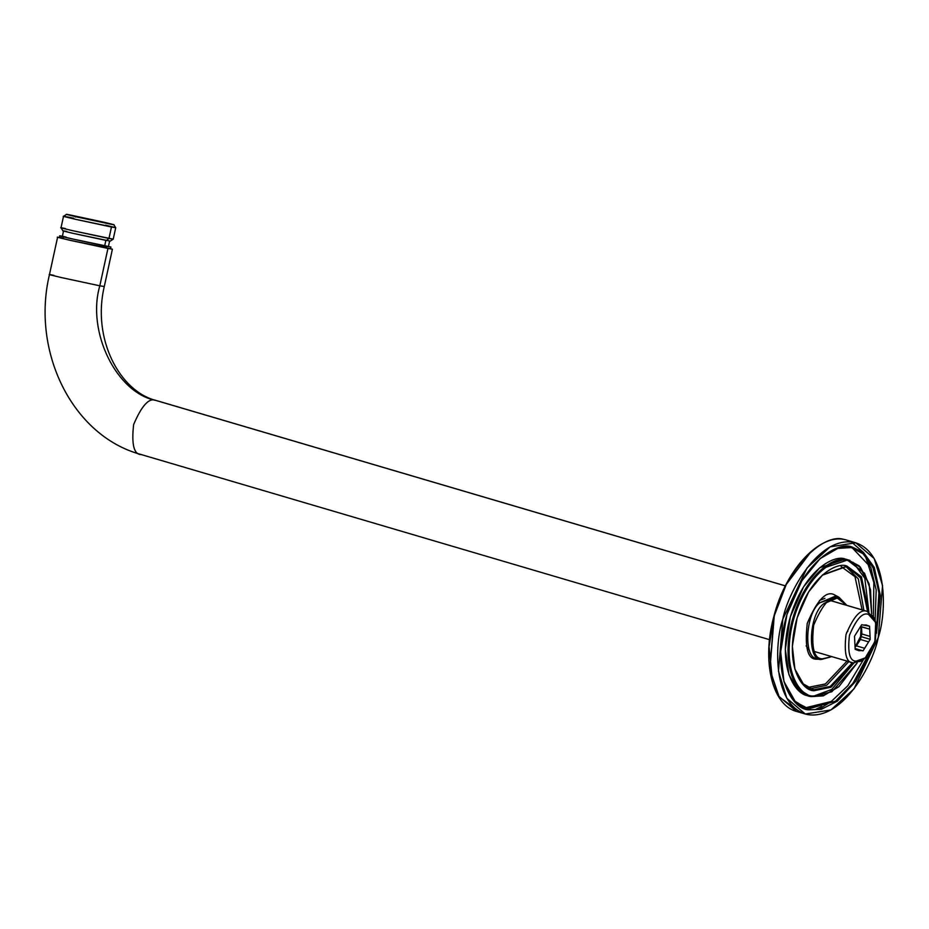 <?xml version="1.0" encoding="UTF-8"?>
<svg xmlns="http://www.w3.org/2000/svg" width="929" height="929" viewBox="0 0 929 929"><rect width="100%" height="100%" fill="white"/><g stroke="black" fill="none" stroke-linecap="round" stroke-linejoin="round"><path stroke-width="1.39" d="M800.066 706.191L805.919 708.095L831.292 701.476L847.887 685.695L863.703 659.242L847.887 685.695L831.292 701.476L804.978 707.898M875.118 620.479L876.198 589.903L870.752 567.34L852.16 547.762L870.752 567.34L876.198 589.903L875.118 620.479M851.324 547.483L847.097 546.542M809.171 695.786C797.384 696.39 776.563 670.808 789.406 620.119C803.295 569.64 834.95 554.207 845.285 559.084L848.549 560.001M821.666 659.381C806.976 662.214 808.567 614.743 823.535 603.838C808.567 614.743 806.976 662.214 821.666 659.381L831.757 656.629L822.479 658.824C814.071 659.009 811.133 647.792 813.688 625.147C822.757 603.78 831.049 594.723 838.55 597.986C831.049 594.723 822.757 603.78 813.688 625.147C811.133 647.792 814.071 659.009 822.479 658.824L821.666 659.381L817.09 658.08M846.749 605.336L838.55 597.986L846.749 605.336M839.015 597.277L846.865 605.371L835.74 596.906L823.535 603.838L839.015 597.277L835.322 596.197L819.831 602.747C804.874 613.663 803.283 661.123 817.973 658.289C803.283 661.123 804.874 613.663 819.831 602.747L837.11 596.929M815.267 577.083L803.55 592.179M809.229 687.17L825.416 683.93L847.016 661.123L825.416 683.93L809.229 687.17L805.315 685.95M862.124 609.865L854.994 576.688L841.117 566.493L854.994 576.688L862.124 609.865M816.614 659.218C807.661 659.427 804.537 647.467 807.255 623.371C816.916 600.61 825.742 590.96 833.731 594.444C825.742 590.96 816.916 600.61 807.255 623.371C804.537 647.467 807.661 659.427 816.614 659.218L820.83 659.184L816.614 659.218L817.973 658.289L816.614 659.218M878.219 637.631C886.8 612.78 888.287 550.2 853.298 542.199C817.671 536.556 787.56 593.596 782.81 619.178C774.229 644.029 772.742 706.609 807.742 714.61C843.358 720.265 873.481 663.213 878.219 637.631L854.03 688.819L830.921 709.953L805.292 714.018L786.851 698.306L778.479 671.202L782.81 619.178L806.999 567.991L830.108 546.867L855.737 542.791L874.177 558.503L882.55 585.607L878.219 637.631M819.831 558.805L837.726 548.412L851.208 547.564L862.205 552.674L872.691 566.516L878.997 592.168L876.616 627.923L879.124 593.886L873.655 568.676L863.993 554.207L851.208 547.564L852.021 547.007L863.494 552.465L874.305 567.48L880.286 595.292L876.523 633.276L880.286 595.292L874.305 567.48L863.494 552.465L852.021 547.007L838.411 547.866L820.353 558.352L801.924 580.695L786.921 614.58L780.662 651.752L783.995 681.758L795.654 702.672L809.008 709.802C794.969 710.534 770.164 680.063 785.469 619.701C802.006 559.56 839.711 541.189 852.021 547.007L837.83 548.377L820.098 558.584M871.82 649.255L855.76 681.259L837.412 701.116L821.306 709.315L809.008 709.802L821.306 709.315L837.412 701.116L855.76 681.259L871.82 649.255M810.866 551.907L786.259 584.457L773.962 616.589L769.862 668.694L778.235 695.775L796.664 711.475L778.235 695.775L769.862 668.694L774.171 616.693C783.286 573.623 822.06 531.249 844.647 539.656C822.06 531.249 783.286 573.623 774.171 616.693L769.909 669.832L779.21 696.971L798.94 711.196M820.086 708.56L829.492 702.638L820.086 708.56M873.388 616.264L873.852 582.553L865.213 555.403L869.904 565.482M863.029 552.093L851.312 541.897M805.292 714.018L796.664 711.475C771.987 705.227 761.606 660.751 773.834 616.577C785.702 568.862 821.248 531.342 847.109 540.248L855.737 542.791M821.851 706.423L815.941 709.233M773.962 616.589L769.084 646.758L772.522 682.037M813.63 689.794L830.294 686.415L852.474 662.725L830.294 686.415L813.63 689.794L809.937 688.714L813.63 689.794L803.608 684.476L794.806 668.915L802.702 683.57L813.63 689.794M822.211 575.237L846.168 566.644L860.417 577.188L867.581 611.468L861.229 578.546L847.922 567.073L846.168 566.644L822.479 575.005M846.04 566.62L858.338 578.953L863.877 610.388L858.338 578.953L846.04 566.62M848.781 661.634L826.694 685.265L810.065 688.737L826.694 685.265L848.781 661.634M869.161 584.097L859.174 565.866L847.956 559.873C837.621 554.985 805.966 570.418 792.077 620.909C779.234 671.597 800.055 697.18 811.841 696.576L831.885 691.757L857.235 662.865L838.957 686.589L823.953 695.298L812.654 696.018C800.995 696.622 780.395 671.307 793.099 621.176C806.836 571.23 838.155 555.96 848.386 560.791L859.476 566.725L869.161 584.097L871.657 613.941L870.519 589.752L864.562 573.251L848.386 560.791C838.155 555.96 806.836 571.23 793.099 621.176C780.395 671.307 800.995 696.622 812.654 696.018L809.902 696.1L800.206 690.166L791.636 675.534L787.989 650.068L793.041 617.46L806.244 587.604L822.479 568.467L847.956 559.873L860.242 566.957L869.056 583.76M813.583 696.169L831.769 689.411L853.821 663.051M868.882 611.932L864.806 578.233L853.031 562.289M849.896 560.35L845.285 559.084L819.808 567.677L803.573 586.826L790.37 616.67L785.319 649.278L788.965 674.744L797.535 689.388L809.902 696.1M846.981 566.086L861.45 576.839L868.627 611.828L861.45 576.839L846.981 566.086L822.734 574.784L808.636 591.889L797.14 617.82L792.356 646.27L794.91 669.252L803.829 685.254L814.048 690.723C803.306 691.269 784.32 667.951 796.037 621.733C808.694 575.713 837.552 561.639 846.981 566.086L846.168 566.644L846.981 566.086M853.554 663.004L831.002 687.239L814.048 690.723L831.002 687.239L853.554 663.004M808.59 708.885L835.519 701.174L853.031 683.233L868.987 653.807L853.031 683.233L835.519 701.174L808.59 708.885L805.919 708.095L808.59 708.885L795.433 701.894L783.902 681.421L794.249 700.698L806.302 708.328L808.59 708.885M839.061 597.301L833.731 594.444M811.841 696.576L823.268 695.856L838.701 686.821M856.921 649.685L858.942 650.718L861.288 650.521L855.144 648.709L861.288 650.521L858.942 650.718L855.179 649.348L854.645 639.175L855.179 649.348L856.921 649.685M864.423 658.58L853.484 662.992C846.354 663.155 843.869 653.633 846.029 634.426C853.728 616.287 860.765 608.6 867.129 611.375L829.121 600.18L867.86 611.561L875.362 621.431M875.699 622.488L875.06 620.27L867.129 611.375C860.765 608.6 853.728 616.287 846.029 634.426C843.869 653.633 846.354 663.155 853.484 662.992L856.19 661.134C849.733 661.274 847.492 652.669 849.443 635.285C856.41 618.888 862.774 611.932 868.534 614.441L875.699 622.488L874.863 641.753L865.271 657.871L856.19 661.134C861.949 663.643 868.313 656.687 875.281 640.29C877.231 622.918 874.99 614.301 868.534 614.441C862.774 611.932 856.41 618.888 849.443 635.285C847.492 652.669 849.733 661.274 856.19 661.134L853.484 662.992L814.745 651.612M861.531 626.889L869.707 629.142L869.556 626.239L866.142 624.95L863.436 625.054L869.556 626.239L869.707 629.142L861.485 626.727L861.857 633.973L870.078 636.4L869.707 629.142L870.229 639.315L868.627 641.881L860.417 639.466L856.422 645.864L864.644 648.291L868.627 641.881L863.041 650.869L861.288 650.521L863.041 650.869L864.644 648.291L856.422 645.864L860.417 639.466L861.857 633.973L861.113 625.623M854.645 639.175L854.494 636.272L860.08 627.284L861.682 624.718L863.436 625.054L861.682 624.718L860.08 627.284L854.494 636.272L854.645 639.175M855.052 647.014L860.602 636.411L861.148 625.693L860.602 636.411L855.052 647.014M847.875 631.267L846.598 632.417M855.052 647.095L856.422 645.864M870.229 639.315L870.078 636.4L861.857 633.973L860.939 636.574L870.229 639.315L860.939 636.574L860.417 639.466L868.627 641.881L870.229 639.315M855.133 648.535L863.041 650.869L855.133 648.535M853.484 662.992L863.529 659.393L865.271 657.871M824.94 598.334L819.471 600.506M806.117 645.864L809.531 650.648M141.463 454.595C133.973 454.769 131.361 444.77 133.625 424.599C141.719 405.567 149.093 397.496 155.782 400.411L785.365 585.897L155.782 400.411C116.415 392.909 86.467 331.583 99.809 285.807L107.95 248.438L112.409 249.169L70.012 240.309C56.321 237.081 53.673 236.303 62.057 237.975C53.673 236.303 56.321 237.081 70.012 240.309L107.95 248.438L99.809 285.807L61.883 277.678C48.18 274.45 45.533 273.672 53.928 275.344C45.533 273.672 48.18 274.45 61.883 277.678L99.809 285.807C86.467 331.583 116.415 392.909 155.782 400.411C149.093 397.496 141.719 405.567 133.625 424.599C131.361 444.77 133.973 454.769 141.463 454.595L140.697 454.409C71.905 435.701 31.145 351.034 49.458 274.601L57.598 237.232L59.502 237.487M785.388 585.862L156.548 400.596C119.655 391.736 91.866 338.632 104.28 286.538L99.809 285.807L104.28 286.538L112.409 249.169M105.569 225.166L115.719 227.71L111.468 227.013L108.972 238.474L72.845 230.729C59.793 227.651 57.273 226.92 65.262 228.499C57.273 226.92 59.793 227.651 72.845 230.729L113.222 239.171L108.972 238.474L111.468 227.013L75.33 219.267C62.289 216.19 59.77 215.458 67.759 217.038L73.797 218.257M61.012 227.802L63.509 216.341L67.759 217.038C59.77 215.458 62.289 216.19 75.33 219.267L115.719 227.698L113.222 239.171L110.191 241.122L73.658 233.481C61.86 230.706 59.584 230.032 66.807 231.472C59.584 230.032 61.86 230.706 73.658 233.481L106.347 240.483L108.972 238.474L106.754 240.17M70.395 215.029C63.16 213.589 65.448 214.262 77.235 217.038L109.924 224.04C117.159 225.48 114.871 224.806 103.073 222.031L70.395 215.029L103.073 222.031C114.871 224.806 117.159 225.48 109.924 224.04L77.235 217.038C65.448 214.262 63.16 213.589 70.395 215.029L66.551 214.39L63.509 216.341M75.04 216.085L105.279 222.983L75.04 216.085L75.528 217.038L75.04 216.085L105.279 222.983L72.09 215.609M104.756 245.477L105.871 240.379L104.675 245.86L72.776 239.02C61.268 236.314 59.038 235.652 66.087 237.058C59.038 235.652 61.268 236.314 72.776 239.02L108.438 246.475L109.622 240.994M106.475 247.66L71.034 240.506C58.272 237.499 55.81 236.779 63.625 238.323C55.81 236.779 58.272 237.499 71.034 240.506L110.539 248.763L110.923 247.021L71.417 238.753C58.655 235.757 56.181 235.025 64.008 236.581C56.181 235.025 58.655 235.757 71.417 238.753L106.765 246.336L106.382 248.078L106.765 246.336L110.923 247.021M59.468 237.638L59.851 235.896L62.371 236.28M62.963 230.845L61.012 227.814L65.262 228.499M115.719 227.698L113.768 224.667L109.924 224.04M105.279 222.983L108.217 223.471M829.852 600.355L867.86 611.561M769.537 639.675L140.697 454.409M62.336 236.442L63.532 230.961"/></g></svg>
